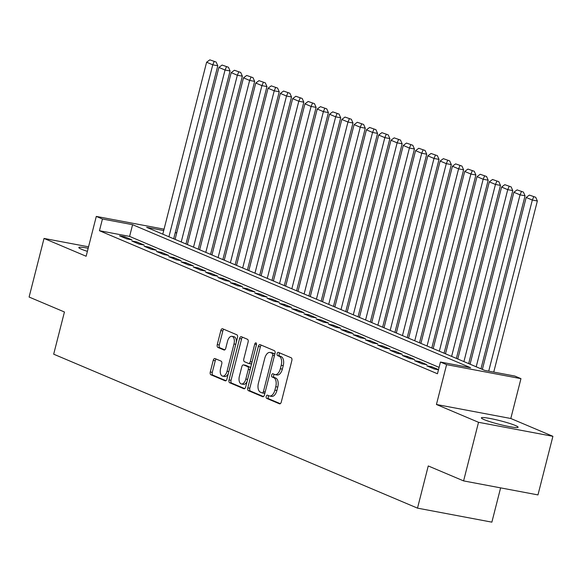 <?xml version="1.0" encoding="UTF-8"?>
<svg xmlns="http://www.w3.org/2000/svg" width="582" height="582" viewBox="0 0 582 582"><rect width="100%" height="100%" fill="white"/><g stroke="black" fill="none" stroke-linecap="round" stroke-linejoin="round"><path stroke-width="0.87" d="M266.236 396.422A1.673 0.902 -79.3 0 0 266.665 398.386L279.484 403.813A2.386 1.288 -79.3 0 0 279.629 403.857A2.386 1.288 -79.3 0 0 281.281 402.024L291.837 360.607A2.386 1.288 -79.3 0 0 291.218 357.799L278.392 352.372A1.673 0.902 -79.3 0 0 278.298 352.343A1.673 0.902 -79.3 0 0 277.141 353.623A1.673 0.902 -79.3 0 0 277.578 355.595L279.236 356.293A7.631 4.125 -79.3 0 1 281.215 365.292L280.335 368.741A7.631 4.125 -79.3 0 1 275.068 374.612A7.631 4.125 -79.3 0 1 274.602 374.473L272.943 373.768A1.673 0.902 -79.3 0 0 272.842 373.739A1.673 0.902 -79.3 0 0 271.685 375.026A1.673 0.902 -79.3 0 0 272.121 376.991L273.78 377.696A7.631 4.125 -79.3 0 1 275.766 386.688L274.886 390.144A7.631 4.125 -79.3 0 1 269.612 396.007A7.631 4.125 -79.3 0 1 269.146 395.869L267.487 395.163A1.673 0.902 -79.3 0 0 267.385 395.134A1.673 0.902 -79.3 0 0 266.236 396.422M268.819 395.731A1.673 0.902 -79.3 0 0 268.244 396.8A1.673 0.902 -79.3 0 0 268.68 398.765L280.291 403.682M279.724 352.932A1.673 0.902 -79.3 0 0 279.149 354.002A1.673 0.902 -79.3 0 0 279.586 355.973L281.244 356.671L279.236 356.293M274.275 374.335A1.673 0.902 -79.3 0 0 273.7 375.405A1.673 0.902 -79.3 0 0 274.129 377.369L275.788 378.074L273.78 377.696M88.173 248.259A18.959 1.862 14.3 0 0 78.832 247.525A18.959 1.862 14.3 0 0 81.524 249.256A18.959 1.862 14.3 0 0 87.38 251.351M484.057 419.593A18.959 1.862 14.3 0 0 504.492 425.602A18.959 1.862 14.3 0 0 518.104 427.232A18.959 1.862 14.3 0 0 515.412 425.5A18.959 1.862 14.3 0 0 494.976 419.491A18.959 1.862 14.3 0 0 481.365 417.861A18.959 1.862 14.3 0 0 484.057 419.593M215.034 358.57A2.386 1.288 -79.3 0 0 214.889 358.527A2.386 1.288 -79.3 0 0 213.238 360.36L210.277 371.978A2.386 1.288 -79.3 0 0 210.895 374.786L225.132 380.81A2.386 1.288 -79.3 0 0 225.278 380.854A2.386 1.288 -79.3 0 0 226.929 379.02L237.485 337.611A2.386 1.288 -79.3 0 0 236.867 334.796L222.63 328.772A2.386 1.288 -79.3 0 0 222.484 328.728A2.386 1.288 -79.3 0 0 220.833 330.561L217.261 344.595A2.386 1.288 -79.3 0 0 217.879 347.41L223.968 349.986A2.386 1.288 -79.3 0 0 224.114 350.029A2.386 1.288 -79.3 0 0 225.765 348.196L227.54 341.241A6.38 3.448 -79.3 0 1 231.949 336.331A6.38 3.448 -79.3 0 1 233.993 343.969L227.045 371.236A6.38 3.448 -79.3 0 1 222.63 376.139A6.38 3.448 -79.3 0 1 220.585 368.501L221.749 363.961A2.386 1.288 -79.3 0 0 221.124 361.146L215.034 358.57M439.083 367.373L129.597 236.408L99.449 230.727L102.439 219.007L96.292 216.409L164.059 229.17M463.592 480.899L478.528 422.299L552.9 436.311L537.964 494.911L463.592 480.899L428.257 465.949L417.498 508.137L53.682 354.183L64.435 311.988L29.1 297.038L44.036 238.438L86.136 256.255L96.292 216.409M552.9 436.311L510.8 418.494L436.435 404.49L478.528 422.299M436.435 404.49L446.59 364.638L440.443 362.04L470.591 367.722L132.587 224.688L102.439 219.007M99.449 230.727L437.453 373.76L440.443 362.04M247.801 387.852A2.386 1.288 -79.3 0 0 248.419 390.668L262.657 396.691A2.386 1.288 -79.3 0 0 262.802 396.735A2.386 1.288 -79.3 0 0 264.446 394.902L275.002 353.485A2.386 1.288 -79.3 0 0 274.384 350.677L260.147 344.653A2.386 1.288 -79.3 0 0 260.001 344.609A2.386 1.288 -79.3 0 0 258.357 346.443L247.801 387.852L249.809 388.23A2.386 1.288 -79.3 0 0 250.427 391.046L263.464 396.56M243.894 388.754L229.657 382.73A2.386 1.288 -79.3 0 1 229.039 379.915L239.595 338.506A2.386 1.288 -79.3 0 1 241.246 336.665A2.386 1.288 -79.3 0 1 241.385 336.716L247.481 339.291A2.386 1.288 -79.3 0 1 248.099 342.1L243.822 358.898A2.386 1.288 -79.3 0 0 244.44 361.706L248.478 363.423A2.386 1.288 -79.3 0 0 248.623 363.466A2.386 1.288 -79.3 0 0 250.275 361.626L254.734 344.144A1.673 0.902 -79.3 0 1 255.884 342.856A1.673 0.902 -79.3 0 1 256.422 344.857L245.691 386.965A2.386 1.288 -79.3 0 1 244.04 388.798A2.386 1.288 -79.3 0 1 243.894 388.754L244.193 388.805M88.537 246.826L44.036 238.438M438.515 369.606L431.859 366.791L426.832 365.845L434.208 368.966L438.472 369.766M414.537 360.644L421.914 363.765L426.941 364.71L419.564 361.589L414.537 360.644M402.249 355.442L409.626 358.563L414.646 359.509L407.276 356.388L402.249 355.442M389.955 350.24L397.331 353.361L402.358 354.307L394.982 351.186L389.955 350.24M377.667 345.039L385.044 348.16L390.064 349.105L382.694 345.984L377.667 345.039M365.372 339.837L372.749 342.958L377.776 343.904L370.399 340.783L365.372 339.837M353.085 334.635L360.462 337.756L365.481 338.702L358.112 335.581L353.085 334.635M340.79 329.434L348.167 332.555L353.194 333.501L345.817 330.38L340.79 329.434M328.503 324.232L335.879 327.353L340.899 328.299L333.53 325.178L328.503 324.232M316.208 319.031L323.585 322.152L328.612 323.097L321.235 319.976L316.208 319.031M303.92 313.829L311.297 316.95L316.317 317.896L308.947 314.775L303.92 313.829M291.626 308.627L299.002 311.748L304.03 312.694L296.653 309.573L291.626 308.627M279.338 303.426L286.715 306.547L291.735 307.492L284.365 304.371L279.338 303.426M267.043 298.224L274.42 301.345L279.447 302.291L272.07 299.177L267.043 298.224M254.756 293.022L262.133 296.143L267.153 297.096L259.783 293.975L254.756 293.022M242.461 287.828L249.838 290.942L254.865 291.895L247.488 288.774L242.461 287.828M230.174 282.626L237.551 285.747L242.57 286.693L235.201 283.572L230.174 282.626M217.879 277.425L225.256 280.546L230.283 281.492L222.906 278.371L217.879 277.425M205.592 272.223L212.968 275.344L217.988 276.29L210.619 273.169L205.592 272.223M193.297 267.022L200.674 270.143L205.701 271.088L198.324 267.967L193.297 267.022M181.009 261.82L188.386 264.941L193.406 265.887L186.036 262.766L181.009 261.82M168.715 256.618L176.091 259.739L181.118 260.685L173.742 257.564L168.715 256.618M156.427 251.417L163.804 254.538L168.824 255.483L161.454 252.362L156.427 251.417M144.132 246.215L151.509 249.336L156.536 250.282L149.159 247.161L144.132 246.215M131.845 241.013L139.222 244.134L144.241 245.08L136.872 241.959L131.845 241.013M131.954 239.879L124.577 236.758L119.55 235.812L126.927 238.933L131.954 239.879M417.498 508.137L491.87 522.149L500.607 487.876M175.313 232.385L176.702 232.975L175.226 232.72M163.709 230.552L146.657 227.336L484.661 370.37L514.815 376.052L520.963 378.649L446.59 364.638M510.8 418.494L520.963 378.649M129.597 236.408L132.587 224.688M431.859 366.791L431.582 367.853M419.564 361.589L419.295 362.651M407.276 356.388L407 357.45M394.982 351.186L394.712 352.248M382.694 345.984L382.418 347.047M370.399 340.783L370.13 341.845M358.112 335.581L357.835 336.643M345.817 330.38L345.548 331.449M333.53 325.178L333.253 326.247M321.235 319.976L320.966 321.046M308.947 314.775L308.671 315.844M296.653 309.573L296.383 310.643M284.365 304.371L284.089 305.441M272.07 299.177L271.801 300.239M259.783 293.975L259.507 295.038M247.488 288.774L247.219 289.836M235.201 283.572L234.924 284.634M222.906 278.371L222.637 279.433M210.619 273.169L210.342 274.231M198.324 267.967L198.055 269.03M186.036 262.766L185.76 263.828M173.742 257.564L173.472 258.626M161.454 252.362L161.178 253.425M149.159 247.161L148.89 248.223M136.872 241.959L136.595 243.029M124.577 236.758L124.308 237.827M269.612 396.007L271.619 396.386A7.631 4.125 -79.3 0 0 276.894 390.522L274.886 390.144M275.788 378.074A7.631 4.125 -79.3 0 1 277.774 387.066L276.894 390.522M275.068 374.612L277.076 374.99A7.631 4.125 -79.3 0 0 282.35 369.119L280.335 368.741M281.244 356.671A7.631 4.125 -79.3 0 1 283.23 365.671L282.35 369.119M261.347 345.162A2.386 1.288 -79.3 0 0 260.365 346.821L249.809 388.23M262.147 392.908A1.673 0.902 -79.3 0 0 262.249 392.937A1.673 0.902 -79.3 0 0 263.406 391.657L272.667 355.304A1.673 0.902 -79.3 0 0 272.238 353.332L270.485 352.597A7.631 4.125 -79.3 0 0 270.026 352.452A7.631 4.125 -79.3 0 0 264.752 358.323L258.415 383.174A7.631 4.125 -79.3 0 0 260.401 392.166L262.147 392.908M262.358 392.945L264.163 393.287A1.673 0.902 -79.3 0 0 264.264 393.316A1.673 0.902 -79.3 0 0 264.926 393.01M274.74 354.525A1.673 0.902 -79.3 0 0 274.246 353.711L272.238 353.332M270.026 352.452L272.034 352.83A7.631 4.125 -79.3 0 1 272.5 352.976L274.246 353.711M244.702 388.623L231.672 383.109L229.657 382.73M242.592 337.218A2.386 1.288 -79.3 0 0 241.603 338.884L231.047 380.293A2.386 1.288 -79.3 0 0 231.672 383.109M248.776 363.474L250.493 363.801A2.386 1.288 -79.3 0 0 250.638 363.845A2.386 1.288 -79.3 0 0 251.737 363.219M239.377 376.328A6.38 3.448 -79.3 0 0 241.421 383.96A6.38 3.448 -79.3 0 0 245.83 379.057L248.281 369.454A2.386 1.288 -79.3 0 0 247.663 366.638L243.618 364.929A2.386 1.288 -79.3 0 0 243.472 364.885A2.386 1.288 -79.3 0 0 241.828 366.718L239.377 376.328M241.421 383.96L243.436 384.338A6.38 3.448 -79.3 0 0 247.066 381.545M250.413 368.435A2.386 1.288 -79.3 0 0 249.671 367.016L247.663 366.638M245.335 365.256A2.386 1.288 -79.3 0 1 245.48 365.263A2.386 1.288 -79.3 0 1 245.626 365.307L249.671 367.016M222.63 376.139L224.645 376.518A6.38 3.448 -79.3 0 0 228.282 373.717M236.35 342.063A6.38 3.448 -79.3 0 0 233.957 336.709L231.949 336.331M223.83 329.281A2.386 1.288 -79.3 0 0 222.848 330.94L219.268 344.981A2.386 1.288 -79.3 0 0 219.887 347.789L224.776 349.855M216.235 359.079A2.386 1.288 -79.3 0 0 215.253 360.738L212.292 372.356A2.386 1.288 -79.3 0 0 212.91 375.164L225.94 380.686M493.747 372.08L537.353 201.001L532.326 200.055L488.72 371.134M482.354 369.395L526.179 197.458L529.387 195.086L535.702 197.283L529.387 195.086M533.687 196.905L532.326 200.055L526.179 197.458M535.702 197.283L537.353 201.001M480.965 368.806L525.059 195.799L520.039 194.854L476.207 366.791M470.067 364.194L513.891 192.256L517.1 189.885L523.407 192.082L517.1 189.885M521.399 191.704L520.039 194.854L513.891 192.256M523.407 192.082L525.059 195.799M468.67 363.605L512.771 190.598L507.744 189.652L463.919 361.589M457.772 358.992L501.597 187.055L504.805 184.683L511.12 186.88L504.805 184.683M509.104 186.502L507.744 189.652L501.597 187.055M511.12 186.88L512.771 190.598M456.383 358.403L500.476 185.396L495.457 184.45L451.625 356.388M445.485 353.791L489.309 181.853L492.518 179.482L498.825 181.679L492.518 179.482M496.817 181.3L495.457 184.45L489.309 181.853M498.825 181.679L500.476 185.396M444.088 353.201L488.189 180.202L483.162 179.249L439.337 351.186M433.19 348.589L477.014 176.652L480.223 174.28L486.537 176.477L480.223 174.28M484.522 176.099L483.162 179.249L477.014 176.652M486.537 176.477L488.189 180.202M431.8 348L475.894 175L470.874 174.047L427.043 345.992M420.902 343.387L464.727 171.45L467.935 169.078L474.243 171.275L467.935 169.078M472.235 170.897L470.874 174.047L464.727 171.45M474.243 171.275L475.894 175M419.506 342.798L463.607 169.799L458.58 168.853L414.755 340.79M408.608 338.186L452.432 166.248L455.641 163.877L461.955 166.074L455.641 163.877M459.94 165.695L458.58 168.853L452.432 166.248M461.955 166.074L463.607 169.799M407.218 337.596L451.312 164.597L446.292 163.651L402.46 335.588M396.32 332.984L440.145 161.047L443.353 158.675L449.66 160.872L443.353 158.675M447.653 160.494L446.292 163.651L440.145 161.047M449.66 160.872L451.312 164.597M394.923 332.395L439.024 159.395L433.997 158.45L390.173 330.387M384.025 327.782L427.85 155.845L431.058 153.473L437.373 155.67L431.058 153.473M435.358 155.292L433.997 158.45L427.85 155.845M437.373 155.67L439.024 159.395M382.636 327.193L426.73 154.194L421.71 153.248L377.878 325.185M371.738 322.581L415.563 150.643L418.771 148.272L425.078 150.469L418.771 148.272M423.07 150.091L421.71 153.248L415.563 150.643M425.078 150.469L426.73 154.194M370.341 321.992L414.442 148.992L409.415 148.046L365.591 319.984M359.443 317.379L403.268 145.442L406.476 143.07L412.791 145.267L406.476 143.07M410.776 144.889L409.415 148.046L403.268 145.442M412.791 145.267L414.442 148.992M358.054 316.79L402.147 143.79L397.128 142.845L353.296 314.782M347.156 312.178L390.98 140.24L394.181 137.869L400.496 140.066L394.181 137.869M398.488 139.687L397.128 142.845L390.98 140.24M400.496 140.066L402.147 143.79M345.759 311.588L389.86 138.589L384.833 137.643L341.008 309.58M334.861 306.976L378.686 135.039L381.894 132.667L388.209 134.871L381.894 132.667M386.193 134.486L384.833 137.643L378.686 135.039M388.209 134.871L389.86 138.589M333.471 306.394L377.565 133.387L372.545 132.441L328.714 304.379M322.574 301.782L366.398 129.837L369.599 127.465L375.914 129.67L369.599 127.465M373.906 129.291L372.545 132.441L366.398 129.837M375.914 129.67L377.565 133.387M321.177 301.192L365.278 128.185L360.251 127.24L316.426 299.177M310.279 296.58L354.103 124.643L357.312 122.264L363.626 124.468L357.312 122.264M361.611 124.09L360.251 127.24L354.103 124.643M363.626 124.468L365.278 128.185M308.889 295.991L352.983 122.984L347.963 122.038L304.131 293.975M297.991 291.378L341.816 119.441L345.017 117.062L351.332 119.266L345.017 117.062M349.324 118.888L347.963 122.038L341.816 119.441M351.332 119.266L352.983 122.984M296.594 290.789L340.696 117.782L335.668 116.837L291.844 288.774M285.697 286.177L329.521 114.239L332.729 111.86L339.044 114.065L332.729 111.86M337.029 113.686L335.668 116.837L329.521 114.239M339.044 114.065L340.696 117.782M284.307 285.587L328.401 112.581L323.381 111.635L279.549 283.572M273.409 280.975L317.234 109.038L320.435 106.666L326.749 108.863L320.435 106.666M324.741 108.485L323.381 111.635L317.234 109.038M326.749 108.863L328.401 112.581M272.012 280.386L316.113 107.379L311.086 106.433L267.262 278.371M261.114 275.773L304.939 103.836L308.147 101.464L314.462 103.661L308.147 101.464M312.447 103.283L311.086 106.433L304.939 103.836M314.462 103.661L316.113 107.379M259.725 275.184L303.819 102.177L298.799 101.232L254.967 273.169M248.827 270.572L292.651 98.634L295.852 96.263L302.167 98.46L295.852 96.263M300.159 98.082L298.799 101.232L292.651 98.634M302.167 98.46L303.819 102.177M247.43 269.983L291.531 96.983L286.504 96.03L242.679 267.967M236.532 265.37L280.357 93.433L283.565 91.061L289.88 93.258L283.565 91.061M287.864 92.88L286.504 96.03L280.357 93.433M289.88 93.258L291.531 96.983M235.143 264.781L279.236 91.781L274.217 90.828L230.385 262.766M224.245 260.169L268.069 88.231L271.27 85.86L277.585 88.057L271.27 85.86M275.577 87.678L274.217 90.828L268.069 88.231M277.585 88.057L279.236 91.781M222.848 259.579L266.949 86.58L261.922 85.627L218.097 257.571M211.95 254.967L255.774 83.03L258.983 80.658L265.297 82.855L258.983 80.658M263.282 82.477L261.922 85.627L255.774 83.03M265.297 82.855L266.949 86.58M210.56 254.378L254.654 81.378L249.634 80.432L205.802 252.37M199.662 249.765L243.487 77.828L246.688 75.456L253.003 77.653L246.688 75.456M250.995 77.275L249.634 80.432L243.487 77.828M253.003 77.653L254.654 81.378M198.266 249.176L242.367 76.177L237.34 75.231L193.515 247.168M187.368 244.564L231.192 72.626L234.4 70.255L240.715 72.452L234.4 70.255M238.7 72.073L237.34 75.231L231.192 72.626M240.715 72.452L242.367 76.177M185.978 243.974L230.072 70.975L225.045 70.029L181.22 241.967M175.08 239.362L218.905 67.425L222.106 65.053L228.42 67.25L222.106 65.053M226.413 66.872L225.045 70.029L218.905 67.425M228.42 67.25L230.072 70.975M173.683 238.773L217.784 65.773L212.757 64.828L168.933 236.765M162.785 234.16L206.61 62.223L209.818 59.851L216.133 62.048L209.818 59.851M214.118 61.67L212.757 64.828L206.61 62.223M216.133 62.048L217.784 65.773M268.68 398.765L266.665 398.386M279.586 355.973L277.578 355.595M274.129 377.369L272.121 376.991M277.774 387.066L275.766 386.688M283.23 365.671L281.215 365.292M260.365 346.821L258.357 346.443M250.427 391.046L248.419 390.668M265.188 391.992L263.406 391.657M274.457 355.638L272.667 355.304M272.5 352.976L270.485 352.597M231.047 380.293L229.039 379.915M241.603 338.884L239.595 338.506M252.057 361.968L250.275 361.626M256.495 344.479L254.734 344.144M247.619 379.391L245.83 379.057M250.064 369.788L248.281 369.454M245.626 365.307L243.618 364.929M228.828 371.571L227.045 371.236M235.775 344.304L233.993 343.969M219.887 347.789L217.879 347.41M219.268 344.981L217.261 344.595M222.848 330.94L220.833 330.561M212.91 375.164L210.895 374.786M212.292 372.356L210.277 371.978M215.253 360.738L213.238 360.36M264.264 393.316L262.249 392.937M250.638 363.845L248.623 363.466M245.48 365.263L243.472 364.885"/></g></svg>
